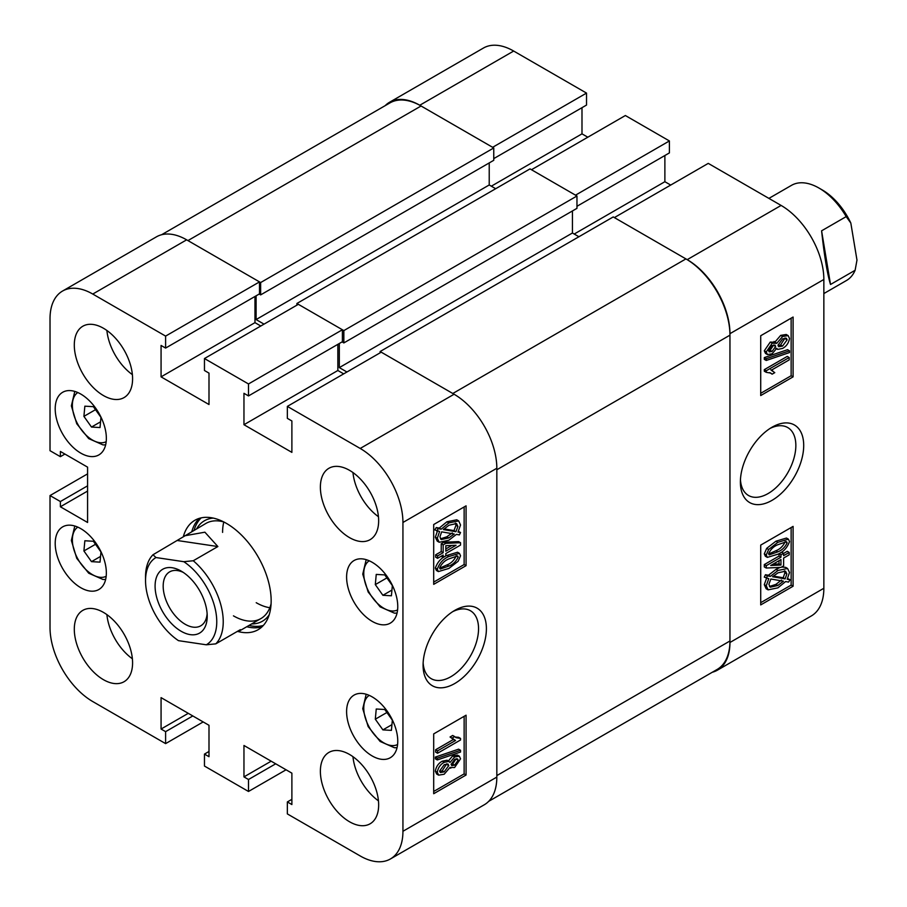 <?xml version="1.0" encoding="UTF-8"?>
<svg xmlns="http://www.w3.org/2000/svg" width="907" height="907" viewBox="0 0 907 907"><rect width="100%" height="100%" fill="white"/><g stroke="black" fill="none" stroke-linecap="round" stroke-linejoin="round"><path stroke-width="1.36" d="M454.736 610.422L454.736 610.411A44.772 25.85 120 0 0 423.081 665.25A44.772 25.85 120 0 0 454.736 683.527A44.772 25.85 120 0 0 486.401 628.698A44.772 25.85 120 0 0 454.736 610.411M423.15 662.87A39.228 22.641 120 0 0 431.21 678.674A39.228 22.641 120 0 0 450.813 676.735A39.228 22.641 120 0 0 476.436 642.167A39.228 22.641 120 0 0 470.427 610.74A39.228 22.641 120 0 0 452.718 611.658M349.512 470.325A41.212 23.797 -120 0 0 328.912 468.284A41.212 23.797 -120 0 0 322.597 501.299A41.212 23.797 -120 0 0 349.512 537.613A41.212 23.797 -120 0 0 370.113 539.654A41.212 23.797 -120 0 0 376.439 506.639A41.212 23.797 -120 0 0 349.512 470.325M352.959 472.547A41.212 23.797 -120 0 0 378.446 516.707M349.512 754.454A41.212 23.797 -120 0 0 328.912 752.413A41.212 23.797 -120 0 0 322.597 785.439A41.212 23.797 -120 0 0 349.512 821.753A41.212 23.797 -120 0 0 370.113 823.794A41.212 23.797 -120 0 0 376.439 790.779A41.212 23.797 -120 0 0 349.512 754.454M352.959 756.687A41.212 23.797 -120 0 0 378.446 800.836M103.443 612.395A41.212 23.797 -120 0 0 82.843 610.354A41.212 23.797 -120 0 0 76.517 643.369A41.212 23.797 -120 0 0 103.443 679.683A41.212 23.797 -120 0 0 124.044 681.724A41.212 23.797 -120 0 0 130.37 648.709A41.212 23.797 -120 0 0 103.443 612.395M106.89 614.617A41.212 23.797 -120 0 0 132.377 658.777M103.443 328.255A41.212 23.797 -120 0 0 82.843 326.214A41.212 23.797 -120 0 0 76.517 359.24A41.212 23.797 -120 0 0 103.443 395.554A41.212 23.797 -120 0 0 124.044 397.595A41.212 23.797 -120 0 0 130.37 364.569A41.212 23.797 -120 0 0 103.443 328.255M106.89 330.477A41.212 23.797 -120 0 0 132.377 374.636M372.176 562.295A36.178 20.884 -120 0 0 354.093 560.503A36.178 20.884 -120 0 0 348.549 589.482A36.178 20.884 -120 0 0 372.176 621.363A36.178 20.884 -120 0 0 390.259 623.154A36.178 20.884 -120 0 0 395.815 594.164A36.178 20.884 -120 0 0 372.176 562.295M372.176 696.882A36.178 20.884 -120 0 0 354.093 695.091A36.178 20.884 -120 0 0 348.549 724.081A36.178 20.884 -120 0 0 372.176 755.95A36.178 20.884 -120 0 0 390.259 757.742A36.178 20.884 -120 0 0 395.815 728.763A36.178 20.884 -120 0 0 372.176 696.882M80.78 394.057A36.178 20.884 -120 0 0 62.696 392.266A36.178 20.884 -120 0 0 57.152 421.245A36.178 20.884 -120 0 0 80.78 453.126A36.178 20.884 -120 0 0 98.863 454.917A36.178 20.884 -120 0 0 104.407 425.927A36.178 20.884 -120 0 0 80.78 394.057M80.78 528.645A36.178 20.884 -120 0 0 62.696 526.854A36.178 20.884 -120 0 0 57.152 555.844A36.178 20.884 -120 0 0 80.78 587.713A36.178 20.884 -120 0 0 98.863 589.505A36.178 20.884 -120 0 0 104.407 560.526A36.178 20.884 -120 0 0 80.78 528.645M237.974 631.499A63.184 36.484 -120 0 0 258.076 629.73A63.184 36.484 -120 0 0 271.159 600.797A63.184 36.484 -120 0 0 243.575 537.216A63.184 36.484 -120 0 0 194.88 520.278A63.184 36.484 -120 0 0 183.395 536.445M246.772 626.737A63.184 36.484 -120 0 0 261.998 626.805M448.069 761.324L452.74 755.837L457.4 755.089L459.35 756.211L460.541 758.819L454.588 767.549L450.019 767.424L444.158 774.249L438.625 775.156L437.287 772.288L435.349 771.165C436.12 766.608 438.432 763.275 442.299 761.188L447.174 760.225L450.019 762.447L454.679 756.96L452.74 755.837M438.625 775.156L436.675 774.034L435.349 771.165M437.287 759.953L435.349 758.83L435.349 757.073L458.602 749.171L460.541 750.293L460.541 752.05L437.287 759.953L437.287 758.195L460.541 750.293M437.582 753.241L437.582 750.86L455.541 740.486L452.003 738.117L454.656 736.586L456.006 737.674L460.541 738.434L460.541 739.976L437.582 753.241L435.643 752.118L435.643 749.738L453.353 739.5M454.01 739.885L450.065 736.994L452.706 735.464L454.656 736.586M455.121 737.028L458.602 737.312L460.541 738.434M433.693 791.471L464.135 773.898L464.135 716.326M446.958 555.413L457.513 552.238L459.452 553.361L460.541 555.787L458.148 561.274L448.908 568.428L438.353 571.591L437.287 569.177L435.349 568.054C437.582 561.841 441.46 557.635 446.958 555.413L448.908 556.535L459.452 553.361M438.353 571.591L436.414 570.469L435.349 568.054M437.582 558.315L437.582 555.934L443.172 552.703L443.172 544.892L445.825 543.361L460.541 542.715L460.541 545.062L445.825 553.553L445.825 555.934L443.172 557.465L443.172 555.084L437.582 558.315L435.643 557.193L435.643 554.812L441.233 551.581L441.233 543.769L443.24 542.613M444.713 542.205L458.602 541.592L460.541 542.715M443.172 557.465L441.233 556.206M458.443 531.366L460.541 532.511L459.373 534.903L456.414 534.393L448.784 540.289L439.203 542.273L437.287 538.293L435.349 537.171L437.662 530.38M439.203 542.273L437.253 541.15L435.349 537.171M437.287 538.293L439.6 531.502L434.759 529.892L436.256 527.557L439.237 528.067L446.936 521.786L456.743 519.779L458.681 520.901L460.541 524.983L458.001 532.08L460.541 532.511M433.693 582.113L464.135 564.539L464.135 506.956M291.884 799.328L287.349 801.935L287.349 813.908L360.204 855.959A60.44 34.897 -120 0 0 390.418 858.963A60.44 34.897 -120 0 0 402.935 831.288L402.935 522.477A60.44 34.897 -120 0 0 360.204 448.455L454.09 394.239L381.246 352.177L287.349 406.393L360.204 448.455M287.349 406.393L287.349 418.354L291.884 420.973L291.884 452.378L243.96 424.714L243.96 393.309L248.495 395.928L248.495 383.956L342.392 329.751L298.358 304.321L204.46 358.537L248.495 383.956M204.46 358.537L204.46 370.498L208.995 373.117L208.995 404.522L161.072 376.858L161.072 345.454L165.607 348.073L165.607 336.1L259.504 281.896L186.649 239.833L92.763 294.049L165.607 336.1M92.763 294.049A60.44 34.897 -120 0 0 62.538 291.056A60.44 34.897 -120 0 0 50.021 318.72L50.021 450.7L60.384 456.675L60.384 451.448L87.582 467.15L87.582 522.477L60.384 506.775L60.384 501.537L50.021 495.562L87.582 473.873M203.168 721.938L165.607 743.615L92.763 701.564A60.44 34.897 -120 0 1 50.021 627.531L50.021 495.562M165.607 743.615L165.607 731.654L161.072 729.035L161.072 697.63L208.995 725.294L208.995 756.699L204.46 754.091L204.46 766.052L248.495 791.471L248.495 779.51L243.96 776.891L243.96 745.486L291.884 773.149L291.884 804.554L287.349 801.935M62.538 291.056L156.435 236.84A60.44 34.897 60 0 1 186.649 239.833M259.504 281.896L259.504 293.857L165.607 348.073M254.969 296.476L254.969 322.643L260.797 326.01M342.392 329.751L342.392 341.712L248.495 395.928M337.858 344.331L337.858 370.498L243.96 424.714M343.685 373.865L337.858 370.498M454.09 394.239A60.44 34.897 60 0 1 496.832 468.261L496.832 777.084A60.44 34.897 60 0 1 484.315 804.747L390.418 858.963M286.056 769.794L248.495 791.471M466.073 565.662L466.073 505.834L433.693 524.529L433.693 584.346L466.073 565.662L464.135 564.539M466.073 775.02L466.073 715.204L433.693 733.899L433.693 793.716L466.073 775.02L464.135 773.898M199.37 518.339A63.184 36.484 -120 0 0 191.819 531.57M254.969 322.643L161.072 376.858M64.919 454.056L60.384 456.675M87.582 491.072L60.384 506.775M87.582 485.835L60.384 501.537M271.159 761.188L243.96 776.891M275.694 763.807L248.495 779.51M188.271 713.333L161.072 729.035M192.806 715.952L165.607 731.654M208.995 751.472L204.46 754.091M436.698 531.003L438.206 528.679L436.256 527.557M438.206 528.679L441.176 529.189L439.237 528.067M441.176 529.189L448.886 522.897L446.936 521.786M448.886 522.897L458.681 520.901M455.926 531.729L457.888 526.445L456.538 523.532L448.908 525.266L443.364 529.563L455.926 531.729L453.988 530.606L455.949 525.323L455.382 523.135M457.888 526.445L455.949 525.323M444.045 528.894L453.988 530.606M448.75 537.93L454.226 534.019L441.641 531.853L439.94 536.842L441.221 539.574L448.75 537.93L446.8 536.808L452.276 532.897M440.439 538.849L446.8 536.808M437.582 555.934L435.643 554.812M443.172 552.703L441.233 551.581M443.172 544.892L441.233 543.769M445.825 543.361L444.135 542.386M456.062 545.266L445.825 545.708L445.825 551.173L456.062 545.266M445.825 548.939L451.856 545.447M437.287 569.177C439.532 562.964 443.398 558.757 448.908 556.535M448.908 566.047C452.99 564.483 456.085 561.49 458.182 557.045L457.604 555.889L448.908 558.905C444.849 560.469 441.754 563.462 439.646 567.884L440.224 569.063L448.908 566.047L446.97 564.925C451.051 563.36 454.146 560.367 456.244 555.923L456.221 555.662M458.182 557.045L456.244 555.923M439.657 568.167L446.97 564.925M437.582 750.86L435.643 749.738M452.003 738.117L450.065 736.994M437.287 758.195L435.349 757.073M454.679 756.96L459.35 756.211M449.917 767.696L450.779 768.195L450.019 767.424M437.287 772.288C438.058 767.73 440.383 764.397 444.237 762.311L442.299 761.188M444.237 762.311L449.124 761.347M454.588 765.168L458.182 760.191L457.536 758.864L454.747 759.295L451.119 764.295L451.765 765.633L454.588 765.168L452.65 764.045L456.21 758.706M458.182 760.191L456.244 759.068M451.153 764.669L452.65 764.045M444.158 771.868L448.761 765.599L448.024 764.034L444.249 764.68L439.646 770.927L440.405 772.549L444.158 771.868L442.219 770.746L446.732 763.773M448.761 765.599L446.822 764.476M439.736 771.676L442.219 770.746M145.539 580.616A50.373 29.081 -120 0 0 178.498 640.659L206.32 644.798A50.373 29.081 -120 0 0 214.54 606.148A50.373 29.081 -120 0 0 183.804 561.694L155.981 557.544A50.373 29.081 -120 0 0 145.539 580.616L145.539 576.875A54.942 31.722 60 0 1 152.988 554.755L205.968 523.396A54.942 31.722 -120 0 1 223.802 521.956A54.942 31.722 -120 0 0 222.589 532.386M251.624 623.937A58.003 33.491 -120 0 0 269.175 614.844M249.017 625.433A62.73 36.223 -120 0 0 263.336 625.445M256.216 602.702A54.942 31.722 -120 0 0 269.832 607.713M233.439 615.853A54.942 31.722 -120 0 0 260.91 618.574A54.942 31.722 -120 0 0 271.08 603.835M213.326 518.101A58.003 33.491 -120 0 0 196.683 528.758M201.229 517.863A62.73 36.223 -120 0 0 194.075 530.266M772.038 427.22L772.038 427.22A44.772 25.85 120 0 0 740.384 482.059A44.772 25.85 120 0 0 772.038 500.335A44.772 25.85 120 0 0 803.704 445.507A44.772 25.85 120 0 0 772.038 427.22L772.038 427.22M740.452 479.678A39.228 22.641 120 0 0 748.502 495.483A39.228 22.641 120 0 0 768.116 493.544A39.228 22.641 120 0 0 793.738 458.976A39.228 22.641 120 0 0 787.729 427.548A39.228 22.641 120 0 0 770.009 428.467M767.435 354.546L765.497 353.424L764.295 350.805L770.247 342.086L774.827 342.211L780.678 335.386L786.222 334.479L788.16 335.601L789.498 338.47C788.716 343.027 786.403 346.349 782.537 348.447L777.662 349.399L776.766 348.311L772.106 353.798L767.435 354.546L766.245 351.927L764.295 350.805M766.245 360.464L764.295 359.342L764.295 357.585L787.548 349.683L789.498 350.805L789.498 352.562L766.245 360.464L766.245 358.707L789.498 350.805M772.129 374.172L770.769 373.083L766.245 372.323L766.245 370.77L789.203 357.517L789.203 359.898L771.245 370.26L774.782 372.641L772.129 374.172L769.714 372.596M766.245 372.323L764.295 371.201L764.295 369.648L787.253 356.394L789.203 357.517M760.712 393.309L791.142 375.736L791.142 318.164M767.322 557.386L765.383 556.263L764.295 553.848L766.687 548.361L775.938 541.196L786.482 538.044L788.421 539.166L789.498 541.581C787.253 547.783 783.376 552 777.877 554.222L767.322 557.386L766.245 554.971L764.295 553.848M789.203 552.442L789.203 554.823L783.614 558.043L783.614 565.866L780.961 567.397L766.245 568.031L764.295 566.909L764.295 564.573L779.022 556.07L779.022 553.701L781.664 552.17L783.614 553.293L783.614 555.662L789.203 552.442L787.253 551.32L783.614 553.429M766.245 578.247L767.401 575.854L770.372 576.364L778.002 570.458L787.582 568.485L789.498 572.464L787.185 579.244L790.088 579.743L788.58 582.079L785.609 581.568L777.9 587.849L768.104 589.856L766.245 585.763L768.773 578.677L764.295 577.124L765.463 574.732L768.433 575.242L776.063 569.335L780.122 567.431M781.607 567.022L785.643 567.363L787.582 568.485M787.605 578.53L790.088 579.743M768.104 589.856L766.154 588.734L764.295 584.641L766.834 577.555M760.712 602.667L791.142 585.106L791.142 527.523M823.851 279.469L823.851 588.28A60.44 34.897 60 0 1 811.323 615.944L717.437 670.16A60.44 34.897 -120 0 0 729.954 642.485L729.954 333.674A60.44 34.897 -120 0 0 687.211 259.651L614.368 217.589L708.254 163.385L781.108 205.435A60.44 34.897 60 0 1 823.851 279.469L729.954 333.674M586.523 93.092L492.626 147.308L419.771 105.246A60.44 34.897 -120 0 0 389.557 102.253L483.442 48.037A60.44 34.897 60 0 1 513.668 51.041L586.523 93.092L586.523 105.065L493.759 158.612M581.988 107.672L581.988 133.851L587.815 137.206M669.4 140.948L575.514 195.164L531.479 169.734L625.365 115.529L669.4 140.948L669.4 152.909L576.965 206.286M664.876 155.528L664.876 181.706L670.704 185.062M389.557 102.253A60.44 34.897 -120 0 0 385.158 105.666M712.278 672.257A60.44 34.897 -120 0 0 717.437 670.16M760.712 545.096L760.712 604.912L793.092 586.228L793.092 526.4L760.712 545.096M760.712 335.737L760.712 395.554L793.092 376.858L793.092 317.042L760.712 335.737M574.21 234.04L664.876 181.706M491.322 186.184L581.988 133.851M791.142 375.736L793.092 376.858M791.142 585.106L793.092 586.228M767.401 575.854L765.463 574.732M770.372 576.364L768.433 575.242M778.002 570.458L776.063 569.335M766.245 585.763L764.295 584.641M777.866 585.491L783.421 581.183L770.848 579.029L768.887 584.312L770.247 587.226L777.866 585.491L775.927 584.369L781.483 580.061M769.453 586.489L775.927 584.369M786.845 573.904L785.553 571.183L778.036 572.816L772.56 576.739L785.133 578.893L786.845 573.904L784.906 572.793L784.396 570.786M785.133 578.893L783.194 577.77L784.906 572.793M773.331 576.081L783.194 577.77M766.245 568.031L766.245 565.696L764.295 564.573M766.245 565.696L780.961 557.193L779.022 556.07M780.961 557.193L780.961 554.823L779.022 553.701M780.961 554.823L783.614 553.293M780.961 565.038L780.961 559.574L770.712 565.492L780.961 565.038L779.022 563.916L779.022 560.696M772.979 564.188L779.022 563.916M766.245 554.971L768.637 549.483L766.687 548.361M768.637 549.483L777.877 542.318L775.938 541.196M777.877 542.318L788.421 539.166M777.866 551.841C781.936 550.288 785.031 547.295 787.14 542.874L786.55 541.694L777.866 544.71C773.784 546.263 770.701 549.268 768.592 553.712L769.181 554.869L777.866 551.841L775.927 550.719C779.997 549.166 783.081 546.173 785.201 541.751L785.179 541.468M787.14 542.874L785.201 541.751M768.614 553.973L775.927 550.719M766.245 370.77L764.295 369.648M766.245 358.707L764.295 357.585M766.245 351.927L772.197 343.209L770.247 342.086M772.197 343.209L776.766 343.334L782.616 336.508L780.678 335.386M774.056 341.44L776.766 343.334M782.616 336.508L788.16 335.601M772.038 351.451L775.666 346.451L775.02 345.113L772.186 345.59L768.592 350.567L769.238 351.893L772.038 351.451L770.1 350.329L773.694 344.966M775.666 346.451L773.716 345.34M768.626 350.93L770.1 350.329M782.537 346.077L787.14 339.83L786.38 338.209L782.628 338.878L778.013 345.159L778.762 346.723L782.537 346.077L780.587 344.955L785.099 337.96M787.14 339.83L785.201 338.708M778.104 345.862L780.587 344.955M296.895 305.171L296.895 303.482L343.844 330.59L343.844 342.925L342.064 341.905M256.103 295.818L256.103 319.559L264.039 324.139M161.582 234.743L389.931 102.91A62.277 35.951 60 0 1 421.063 105.994L187.953 240.582L260.638 282.553L260.638 294.888L259.175 294.049M729.954 335.171L729.954 640.988L496.832 775.587L496.832 469.758L729.954 335.171A62.277 35.951 60 0 0 685.919 258.903L613.234 216.932L380.112 351.531L380.112 352.834M685.919 258.903L452.797 393.491L380.112 351.531M346.928 371.995L339.32 367.607L572.43 233.008L572.43 210.957M339.32 343.492L339.32 367.607M343.844 330.59L576.965 196.003L576.965 208.338L343.844 342.925M578.904 236.75L572.43 233.008M729.954 640.988A62.277 35.951 60 0 1 717.052 669.502L488.703 801.334M260.638 282.553L493.759 147.954L421.063 105.994M493.759 147.954L493.759 160.301L260.638 294.888M489.224 162.909L489.224 184.971L495.698 188.713M576.965 196.003L530.017 168.895L296.895 303.482M256.103 319.559L489.224 184.971M190.221 634.628A36.858 21.28 -120 0 0 207.215 616.227A36.858 21.28 -120 0 0 181.151 571.081A36.858 21.28 -120 0 0 172.081 567.725A36.858 21.28 -120 0 0 156.718 597.532A36.858 21.28 -120 0 0 190.221 634.628M183.259 572.396A31.133 17.981 -120 0 0 177.534 570.582A31.133 17.981 -120 0 0 169.632 571.875A31.133 17.981 -120 0 0 166.661 601.863A31.133 17.981 -120 0 0 192.851 627.1A31.133 17.981 -120 0 0 200.764 625.807A31.133 17.981 -120 0 0 207.125 613.733M184.461 535.822L204.891 532.194L217.873 546.547L193.259 560.753A54.942 31.722 60 0 1 220.809 604.731A54.942 31.722 60 0 1 215.787 643.857L240.389 629.651L239.403 630.989L236.897 631.669M193.259 560.753L183.804 561.694M155.981 557.544L152.988 554.755M206.32 644.798L215.787 643.857M217.873 546.547L177.602 540.549M818.987 188.055L822.23 189.926A50.373 29.081 60 0 1 850.823 223.043L856.979 260.116L855.12 270.275L830.517 284.481C827.354 274.288 824.384 256.398 821.595 230.82L846.197 216.614A54.942 31.722 -120 0 0 818.987 188.055A54.942 31.722 -120 0 0 810.926 184.382A54.942 31.722 -120 0 0 791.516 185.334L768.898 198.395M846.197 216.614L850.823 223.043M823.851 293.562L846.458 280.512A54.942 31.722 -120 0 0 855.12 270.275M821.595 230.82L830.517 284.481M83.909 550.957L84.85 540.765L93.376 541.264L100.96 551.944L100.019 562.136L91.494 561.648L83.909 550.957L95.507 544.268M100.541 556.422L91.494 561.648M375.305 584.607L376.246 574.414L384.772 574.902L392.357 585.593L391.416 595.786L382.89 595.287L375.305 584.607L386.904 577.906M391.949 590.072L382.89 595.287M83.909 416.37L84.85 406.177L93.376 406.665L100.96 417.356L100.019 427.548L91.494 427.05L83.909 416.37L95.507 409.669M100.541 421.834L91.494 427.05M375.305 719.194L376.246 709.002L384.772 709.501L392.357 720.181L391.416 730.373L382.89 729.886L375.305 719.194L386.904 712.505M391.949 724.659L382.89 729.886M496.832 468.261L402.935 522.477M402.935 831.288L496.832 777.084M513.668 51.041L419.771 105.246M729.954 642.485L823.851 588.28M687.211 259.651L781.108 205.435M77.809 527.137A28.389 16.394 -120 0 0 76.097 555.481A28.389 16.394 -120 0 0 100.666 577.351A28.389 16.394 -120 0 0 106.187 576.285M369.206 560.775A28.389 16.394 -120 0 0 367.494 589.119A28.389 16.394 -120 0 0 392.073 610.989A28.389 16.394 -120 0 0 397.583 609.923M77.809 392.538A28.389 16.394 -120 0 0 76.097 420.882A28.389 16.394 -120 0 0 100.666 442.752A28.389 16.394 -120 0 0 106.187 441.686M369.206 695.374A28.389 16.394 -120 0 0 367.494 723.718A28.389 16.394 -120 0 0 392.073 745.588A28.389 16.394 -120 0 0 397.583 744.522M772.764 370.872L770.825 369.75M777.662 349.399L775.723 348.277M260.91 618.574L239.403 630.989M74.793 526.015L71.358 540.481L76.755 558.349L88.716 573.213L103.047 579.505L105.643 579.448M366.19 559.653L362.755 574.131L368.151 591.988L380.124 606.851L394.443 613.155L397.051 613.098M74.793 391.416L71.358 405.894L76.755 423.75L88.716 438.614L103.047 444.918L105.643 444.861M366.19 694.252L362.755 708.718L368.151 726.586L380.124 741.45L394.443 747.742L397.051 747.685"/></g></svg>
